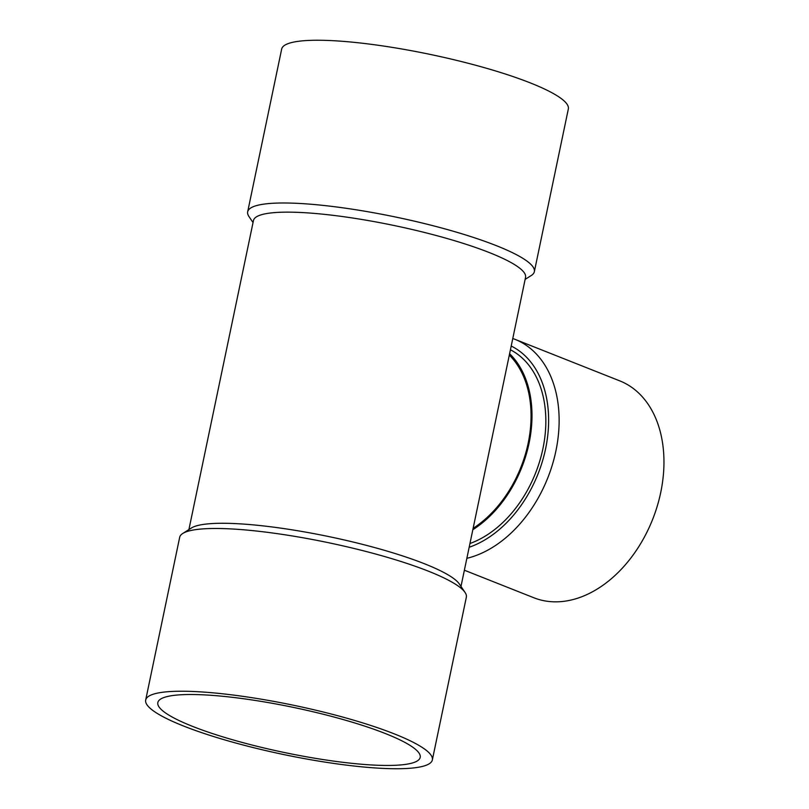 <?xml version="1.0" encoding="UTF-8"?>
<svg xmlns="http://www.w3.org/2000/svg" width="809" height="809" viewBox="0 0 809 809"><rect width="100%" height="100%" fill="white"/><g stroke="black" fill="none" stroke-linecap="round" stroke-linejoin="round"><path stroke-width="1.21" d="M464.376 570.214L533.788 597.74A116.648 81.608 -68.4 0 0 652.641 519.378A116.648 81.608 -68.4 0 0 619.755 380.867L514.918 339.305A116.648 81.608 -68.4 0 0 512.775 338.506M466.854 558.321A116.648 81.608 -68.4 0 0 555.914 450.886A116.648 81.608 -68.4 0 0 514.918 339.305M469.169 547.268A109.195 76.4 -68.4 0 0 545.61 448.722A109.195 76.4 -68.4 0 0 511.207 346.03M432.35 759.924L466.348 597.184A146.429 25.13 -168.2 0 0 465.044 592.441L459.33 583.977A138.976 23.855 -168.2 0 0 370.32 546.399A138.976 23.855 -168.2 0 0 232.203 523.463A138.976 23.855 -168.2 0 0 191.399 528.004L182.773 533.465A146.429 25.13 -168.2 0 0 179.679 537.297L145.681 700.038A146.429 25.13 -168.2 0 0 183.603 726.037A146.429 25.13 -168.2 0 0 338.819 764.131A146.429 25.13 -168.2 0 0 432.35 759.924A146.429 25.13 -168.2 0 0 348.901 718.796A146.429 25.13 -168.2 0 0 191.763 691.432A146.429 25.13 -168.2 0 0 145.681 700.038M188.901 529.582L253.47 220.503A138.976 23.855 11.8 0 1 297.196 212.332A138.976 23.855 11.8 0 1 489.566 252.671A138.976 23.855 11.8 0 1 525.557 277.345L460.988 586.424M473.123 528.338A104.24 72.931 -68.4 0 0 528.186 443.099A104.24 72.931 -68.4 0 0 509.316 355.1M469.948 543.506A105.473 73.801 -68.4 0 0 542.93 448.621A105.473 73.801 -68.4 0 0 510.418 349.791M472.83 529.723A105.473 73.801 -68.4 0 0 529.076 443.14A105.473 73.801 -68.4 0 0 509.599 353.715M525.132 279.398L531.26 275.515A146.429 25.13 -168.2 0 0 534.344 271.693A146.429 25.13 -168.2 0 0 450.896 230.555A146.429 25.13 -168.2 0 0 293.758 203.19A146.429 25.13 -168.2 0 0 247.675 211.806A146.429 25.13 -168.2 0 0 248.98 216.549L253.035 222.556M192.532 726.371A134.021 23.006 11.8 0 1 157.826 702.576A134.021 23.006 11.8 0 1 293.718 707.46A134.021 23.006 11.8 0 1 420.195 757.386A134.021 23.006 11.8 0 1 334.602 761.239A134.021 23.006 11.8 0 1 192.532 726.371M465.044 592.441A146.429 25.13 -168.2 0 0 371.27 552.85A146.429 25.13 -168.2 0 0 225.762 528.681A146.429 25.13 -168.2 0 0 182.773 533.465M534.344 271.693L568.343 108.942A146.429 25.13 -168.2 0 0 484.894 67.814A146.429 25.13 -168.2 0 0 327.756 40.45A146.429 25.13 -168.2 0 0 281.674 49.056L247.675 211.806"/></g></svg>
